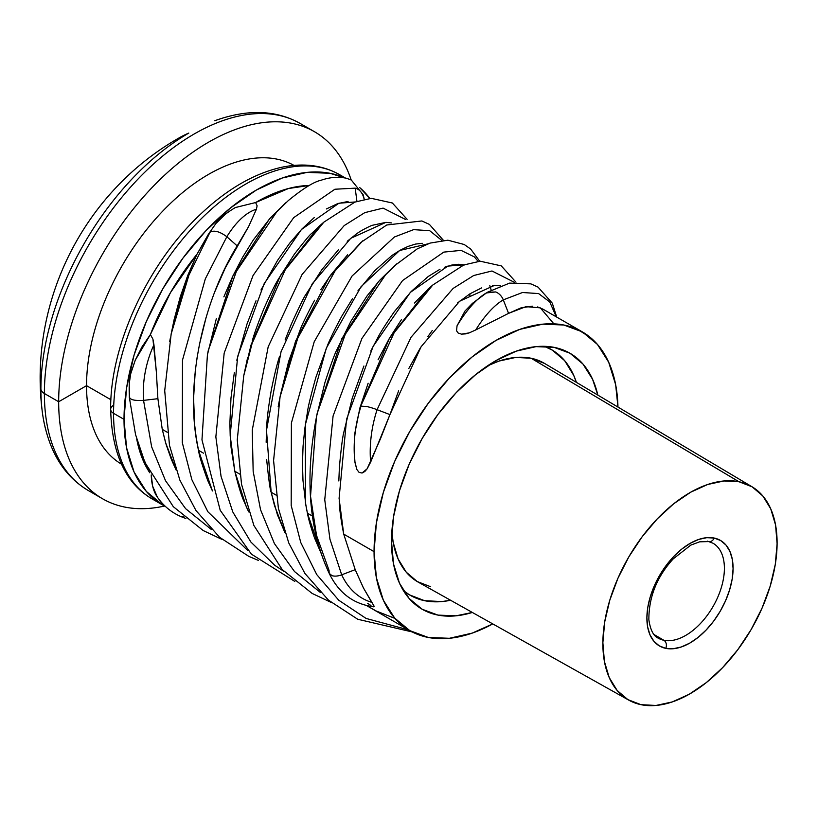 <?xml version="1.0" encoding="UTF-8"?>
<svg xmlns="http://www.w3.org/2000/svg" width="818" height="818" viewBox="0 0 818 818"><rect width="100%" height="100%" fill="white"/><g stroke="black" fill="none" stroke-linecap="round" stroke-linejoin="round"><path stroke-width="1.23" d="M188.805 133.068L178.835 138.048C84.193 191.985 29.07 300.615 42.015 409.573A209.173 120.767 -60 0 1 40.9 389.256A209.173 120.767 -60 0 1 188.805 133.068A277.21 160.052 -120 0 0 178.835 138.048L188.805 133.068A209.173 120.767 120 0 0 40.9 389.256A12.321 7.117 0 0 0 44.387 393.509A211.913 122.352 -60 0 1 127.455 190.655A211.913 122.352 -60 0 1 284.562 116.78M58.671 401.75A211.913 122.352 -60 0 1 151.177 188.488A211.913 122.352 -60 0 1 314.47 131.708A211.913 122.352 -60 0 1 351.188 179.97A211.913 122.352 120 0 0 185.338 157.68A211.913 122.352 120 0 0 58.671 401.75L86.544 385.667A172.506 99.591 -60 0 1 161.34 212.598A172.506 99.591 -60 0 1 293.999 165.41A172.506 99.591 120 0 0 161.34 212.598A172.506 99.591 120 0 0 86.544 385.667L110.911 399.736L86.544 385.667A172.506 99.591 120 0 0 121.504 464.184A172.506 99.591 -60 0 1 86.544 385.667L58.671 401.75A211.913 122.352 120 0 0 164.51 506.045A211.913 122.352 -60 0 1 102.557 498.765A211.913 122.352 -60 0 1 58.671 401.75L44.387 393.509L58.671 401.75M314.47 131.708L300.196 123.467A211.913 122.352 120 0 0 136.892 180.246A211.913 122.352 120 0 0 44.387 393.509A211.913 122.352 120 0 0 88.283 490.524L102.557 498.765M113.549 405.278A9.836 5.675 180 0 0 110.665 409.297C109.888 345.697 147.853 263.345 200.676 214.081C227.107 189.132 254.009 173.549 281.402 167.332C303.294 162.68 322.701 165.134 339.603 174.674A187.271 108.119 120 0 0 195.287 224.848A187.271 108.119 120 0 0 113.549 413.315A9.836 5.675 180 0 1 110.665 409.297A9.836 5.675 0 0 0 113.549 413.315A187.271 108.119 -60 0 1 187.169 233.795A187.271 108.119 -60 0 1 326.178 168.886M124.019 419.358A187.271 108.119 -60 0 1 202.261 234.654A187.271 108.119 -60 0 1 344.542 177.884L330.012 173.293L307.118 172.373L282.271 178.017L256.433 189.991L230.604 207.844L205.758 230.891L182.864 258.243L162.802 288.846L146.33 321.525L134.091 355.022L126.555 388.059L124.019 419.358L126.555 447.722L134.091 472.058L146.33 491.424L162.802 505.084L165.584 506.608A187.271 108.119 -60 0 1 162.802 505.095A187.271 108.119 -60 0 1 124.019 419.358L113.549 413.315L124.019 419.358M359.767 187.619A187.271 108.119 -60 0 1 369.818 198.447L359.767 187.619M472.344 612.457A147.813 85.338 -60 0 1 422.129 609.236A147.813 85.338 -60 0 1 391.515 541.577A147.813 85.338 -60 0 1 456.035 392.824A147.813 85.338 -60 0 1 569.941 353.223A147.813 85.338 -60 0 1 597.825 395.104L592.59 379.296L582.937 364.01L569.941 353.223L554.103 347.364L536.035 346.638L516.424 351.096L496.035 360.544L475.647 374.644L456.035 392.824L437.967 414.409L422.129 438.56L409.133 464.358L399.47 490.8L393.53 516.874L391.515 541.577L393.53 563.96L399.47 583.162L409.133 598.459L422.129 609.236L437.967 615.105L456.035 615.821L472.344 612.457M252.363 340.523C254.5 332.957 258.396 322.241 264.04 308.376C270.012 294.817 274.776 285.104 278.325 279.224L294.398 254.153C304.49 241.177 310.155 234.367 311.392 233.703L320.963 224.684M407.098 219.316L392.374 203.007L371.28 198.334L354.889 202.097L323.826 222.179L285.226 269.858L252.138 343.294L243.744 375.759L252.138 343.294L285.226 269.858L323.826 222.179L318.785 226.586L280.584 275.308L250.983 345.124L243.723 375.84L247.711 357.231M234.316 372.722L230.983 398.049L229.889 423.233L230.195 435.544L231.095 447.651L234.817 471.26L239.827 474.154L234.817 471.26C238.283 485.565 241.341 495.606 244.009 501.362L248.703 511.904L246.31 506.792L234.817 471.26L230.185 435.462L237.67 356.423L264.204 283.56L301.433 229.521L338.918 203.222L355.247 201.954M256.003 300.809L247.077 323.805L236.801 360.247M314.327 217.496L301.954 228.979L289.592 243.283L277.578 260.339L260.993 289.961M348.079 201.463L337.722 203.61L326.372 208.958M320.861 289.623L330.666 275.134L347.65 254.746M280.288 395.605L288.631 361.433L300.308 329.46C301.77 325.257 306.525 315.523 314.593 300.237M266.637 459.348C268.682 479.46 270.185 490.422 271.147 492.231L276.136 495.115L271.147 492.231L277.404 514.706L284.991 532.825L274.521 505.657L271.147 492.231L266.494 430.248L281.044 351.73L312.21 283.877L350.738 238.335L385.912 222.353L391.587 222.936M279.633 356.188C277.149 363.591 274.367 374.941 271.269 390.258C268.631 405.769 267.138 417.374 266.811 425.084L266.147 442.272M338.683 249.449L321.678 269.909L305.615 294.94C304.112 296.811 299.347 306.556 291.32 324.163L285.104 339.961M386.014 222.353L371.74 225.42C364.051 228.979 358.693 232.036 355.656 234.572L347.231 241.279M316.566 416.495L324.93 382.538C330.901 364.388 334.797 353.642 336.597 350.309L350.871 321.31L366.955 296.044L379.654 280.339L394.982 265.39M352.415 298.754L341.852 316.065C335.298 328.192 330.544 337.906 327.578 345.206L315.901 377.262C310.779 395.8 307.997 407.18 307.558 411.413L304.797 428.673L303.069 446.045L302.466 463.417L302.987 480.544L305.871 505.227L307.404 513.162L312.394 516.046L307.404 513.162C308.468 519.001 310.85 527.283 314.552 537.999L321.331 553.817L307.404 513.162L305.441 502.681L305.349 424.685L326.29 348.243L361.055 286.699L399.665 250.482L427.875 243.876M422.262 243.294L415.401 244.101L407.977 246.433L400.114 250.236L391.904 255.502L374.91 270.543L357.926 290.86M414.368 303.038L430.125 287.333M378.08 359.777L389.337 338.427L401.556 319.439M515.994 282.19L501.27 265.881L480.176 261.208L463.786 264.971L432.732 285.053L394.133 332.732L359.879 407.998L394.133 332.732L432.732 285.053L427.681 289.46L389.48 338.171L359.879 407.998L354.552 434.685L359.879 407.998L368.151 383.223M356.822 469.44L355.012 462.63L354.235 452.436A79.397 44.377 -77.6 0 1 361.035 406.168L366.566 406.485A12.321 1.789 18.1 0 1 377.088 409.685L389.941 414.603L380.575 438.52L367.159 468.775L364.859 471.475L362.037 473.039L359.03 472.313L356.822 469.44L359.03 472.313L362.037 473.039L367.159 468.775L370.636 462.139A79.397 44.377 -77.6 0 1 377.088 409.685L411.004 337.302L453.111 288.437L473.673 275.523L491.986 270.983L514.399 282.333L491.986 270.983L473.673 275.523L453.111 288.437L411.004 337.302L377.088 409.685A12.321 1.789 -161.9 0 0 366.566 406.485L361.035 406.168A79.397 44.377 102.4 0 0 354.235 452.395A79.397 44.377 102.4 0 0 354.92 461.792L356.822 469.44M398.632 390.851L389.941 414.603L421.117 346.74L459.644 301.208L494.818 285.226L500.493 285.809L492.364 285.329M420.135 348.294L408.806 368.509M432.282 330.472L427.926 336.505M481.669 287.885L469.941 293.815L457.569 302.916M480.974 296.637A79.397 30.286 112.2 0 0 457.037 325.83L464.941 311.085L457.037 325.83L456.556 330.769L457.037 325.83A79.397 30.286 -67.8 0 1 481.076 296.556A79.397 30.286 -67.8 0 1 486.342 292.946L495.739 291.944L487.313 292.292L472.415 303.376L464.941 311.085M458.131 333.008L456.556 330.769L458.131 333.008L461.485 334.143L458.131 333.008M465.483 333.887L461.485 334.143L469.235 332.875L465.483 333.887M532.518 306.198L521.219 307.783L508.571 313.355L503.295 299.869L522.518 292.507L538.602 293.58L549.737 301.934L556.291 316.852L549.737 301.934L538.602 293.58L522.518 292.507L503.295 299.869A79.397 30.286 112.2 0 0 475.708 329.951L469.235 332.875L475.708 329.951A79.397 30.286 -67.8 0 1 503.295 299.869L508.571 313.355L475.708 329.951L508.571 313.355L525.933 306.658L540.299 307.844L553.878 323.846M339.245 501.352C339.501 509.338 340.994 520.268 343.724 534.134L374.061 551.649A172.486 99.591 -60 0 1 449.358 378.069A172.486 99.591 -60 0 1 582.283 331.852L542.876 309.102L537.518 306.924M582.283 331.852A172.486 99.591 -60 0 1 617.958 407.067L615.657 384.695L608.715 362.282L597.447 344.439L582.283 331.852L563.796 325.012L542.712 324.163L519.829 329.368L496.035 340.4L472.242 356.842L449.358 378.059L428.274 403.254L409.787 431.444L394.624 461.536L383.345 492.395L376.413 522.825L374.061 551.649L343.724 534.134L355.206 569.665L363.407 587.886L373.816 605.606L374.092 606.588L373.315 606.731L373.816 605.606L371.75 602.334A79.397 58.467 -70.7 0 1 341.689 574.819L355.206 569.665L343.724 534.134L339.081 498.336L346.576 419.297L373.1 346.433L410.329 292.394L447.824 266.095L464.143 264.827M363.898 366.035L352.221 398.284L343.846 432.17C342.65 436.495 341.167 448.131 339.409 467.068L338.826 480.964M439.982 269.265L428.223 276.494L411.239 291.453L394.256 311.791C385.748 324.132 380.39 332.548 378.172 337.036L370.759 351.055M464.798 264.981L458.581 264.275L451.72 265.073L444.307 267.333M156.35 371.904L157.894 398.693L162.25 429.358L167.24 432.241L162.25 429.358L166.187 444.706L171.31 459.287L176.085 469.961L165.625 442.783L162.25 429.358L157.894 398.693L143.549 400.38L151.647 446.843L165.522 480.728L185.604 508.653L211.361 529.491L185.604 508.653L165.522 480.728L151.647 446.843L143.549 400.38A79.397 53.937 -76.1 0 1 153.948 344.797L156.35 371.904L152.935 339.184L153.948 344.797A79.397 53.937 103.9 0 0 143.549 400.38L157.894 398.693L156.35 371.904M150.389 334.542L152.935 339.184L150.389 334.542L170.512 292.558L196.954 254.286A172.486 99.591 120 0 0 150.389 334.542L135.297 360.094L142.035 346.822L150.389 334.542M187.987 274.92L196.954 254.286L208.621 233.917L215.083 224.694A79.397 37.761 104.9 0 0 210.011 232.251L196.954 254.286L186.688 278.273L171.167 333.949L174.122 319.613L180.297 296.719L187.987 274.92M309.327 185.461A172.486 99.591 120 0 0 255.605 202.547L257.108 205.788L256.412 209.234L248.631 226.545L225.359 267.742L214.909 291.515M223.866 296.873L232.731 276.3L242.619 257.292L253.314 239.95L270.247 218.028L285.717 202.833M346.607 178.304C338.468 176.535 329.991 177.169 321.188 180.216C313.979 181.729 303.008 188.539 288.273 200.614L276.596 212.036L236.382 271.402L208.529 349.767L207.445 354.787L208.529 349.767L236.382 271.402L276.596 212.036L288.273 200.614L269.439 218.927L232.966 275.809L208.355 350.135L207.424 354.869L216.32 318.723M206.197 317.077L199.582 343.846L197.128 357.384L195.267 370.932L193.58 398.202L194.664 424.931L196.238 437.804L198.498 450.289L203.498 453.172L198.498 450.289C199.193 455.493 202.261 465.534 207.711 480.432L212.435 490.953L198.498 450.289C183.641 384.358 203.549 300.39 237.179 245.891L226.852 236.729L205.318 278.866L182.486 360.135L182.291 442.61L191.862 479.675L207.854 511.72L247.701 550.473L207.854 511.72L191.862 479.675L182.291 442.61L182.486 360.135L205.318 278.866L226.852 236.729A79.397 37.761 -75.1 0 1 256.412 209.234L257.108 205.788L255.605 202.547L288.437 188.529L309.327 185.451M149.766 472.784L138.733 447.773L136.708 438.939A172.486 99.591 120 0 0 149.766 472.773M394.961 618.418L376.249 611.026L366.658 605.617L409.787 630.617A172.486 99.591 -60 0 1 374.061 551.649L376.413 577.774L383.345 600.187L394.624 618.03L409.787 630.617L428.274 637.457L449.358 638.296L472.242 633.101L492.773 623.909A172.486 99.591 -60 0 1 409.787 630.617M370.953 605.535L367.722 603.387M216.392 223.028L225.533 214.009M157.353 497.099L152.639 486.148L151.228 474.9C151.514 483.397 153.201 490.258 156.31 495.483L157.168 496.843C163.508 506.035 171.698 512.722 181.719 516.904M129.213 383.642L130.727 373.744L135.297 360.094L130.952 372.844M162.823 503.878A187.271 108.119 -60 0 1 113.549 413.315A187.271 108.119 120 0 0 152.332 499.041A187.271 108.119 120 0 0 157.71 501.812M95.665 494.225A211.913 122.352 -60 0 1 44.387 393.509A12.321 7.117 180 0 1 40.9 389.256A209.173 120.767 120 0 0 45.685 429.593M491.178 290.093L489.808 285.656M129.377 397.609L135.543 434.552L144.97 462.579L173.293 506.669L203.201 530.545L222.251 539.532M354.92 461.792A79.397 44.377 -77.6 0 1 354.235 452.436L354.552 434.685M377.088 409.685A79.397 44.377 102.4 0 0 370.636 462.139L389.941 414.603L377.088 409.685M129.193 386.679A79.397 53.937 -76.1 0 0 129.448 396.883C129.847 399.746 134.541 400.912 143.549 400.38M478.131 261.371L474.399 256.934L461.066 250.38L443.796 252.108L402.568 280.554L361.945 338.407L333.079 416.004L324.746 499.737L329.951 539.246L341.689 574.819A12.321 6.646 155.1 0 1 331.955 575.627L329.194 573.346L329.041 570.381L316.525 535.401L310.533 496.27L316.341 417.661L317.435 412.64L345.288 334.276L385.493 274.899L397.17 263.488L385.493 274.899L345.288 334.276L317.435 412.64L316.341 417.661C304.736 478.274 309.02 530.187 329.204 573.367L331.955 575.627A12.321 6.646 -24.9 0 0 341.689 574.819A79.397 58.467 109.3 0 0 371.75 602.334L363.407 587.886L355.206 569.665L341.689 574.819L329.951 539.246L324.746 499.737L333.079 416.004L361.945 338.407L402.568 280.554L443.796 252.108L461.066 250.38L474.399 256.934L478.131 261.371M479.716 261.239L470.647 249.03L464.235 244.51L447.865 240.195L430.084 243.089L417.231 248.876L394.521 265.778L378.345 281.801L341.863 338.672L317.251 413.008L316.331 417.742M470.033 293.764L469.818 295.421L470.033 293.764M181.821 516.557L184.142 517.068L181.811 516.547M441.822 240.441L429.706 230.707L413.622 229.643L394.399 236.995L352.088 275.983L314.214 341.74L291.392 423.008L291.188 505.473L300.758 542.538L316.75 574.594L338.764 600.248L366.086 618.439L408.632 629.942L366.086 618.439L338.764 600.248L316.75 574.594L300.758 542.538L291.188 505.473L291.392 423.008L314.214 341.74L352.088 275.983L394.399 236.995L413.622 229.643L429.706 230.707L441.822 240.441M362.773 240.819L335.073 270.901L297.834 337.957L280.083 396.73L278.202 406.638L280.083 396.73L297.834 337.957L335.073 270.901L361.055 242.312L329.173 277.179L295.584 341.147L280.063 396.822M405.503 219.459L383.09 208.109L364.777 212.649L344.214 225.563L302.108 274.439L268.181 346.812L252.251 430.145L253.161 471.332L260.543 509.716L274.429 543.602L294.5 571.526L320.257 592.365L294.5 571.526L274.429 543.602L260.543 509.716L253.161 471.332L252.251 430.145L268.181 346.812L302.108 274.439L344.214 225.563L364.777 212.649L383.09 208.109L405.503 219.459M356.934 201.34L355.176 188.16L334.899 189.234L293.662 217.68L253.048 275.533L224.173 353.131L215.85 436.863L221.054 476.383L232.793 511.945L250.85 541.997L274.725 565.269L283.979 571.424L274.725 565.269L250.85 541.997L232.793 511.945L221.054 476.383L215.85 436.863L224.173 353.131L253.048 275.533L293.662 217.68L334.899 189.234L355.176 188.16A79.397 28.201 -61.6 0 1 364.163 199.306A79.397 28.201 118.4 0 0 355.176 188.16L356.934 201.34M169.704 341.515L170.349 338.09M171.146 334.03L188.938 275.083L210.011 232.251C214.06 229.95 219.674 231.443 226.852 236.729L237.179 245.891L248.631 226.545L256.412 209.234A79.397 37.761 104.9 0 0 226.852 236.729C219.674 231.443 214.06 229.95 210.011 232.251A79.397 37.761 -75.1 0 1 215.083 224.694L208.621 233.917L210.011 232.251L188.938 275.083L171.177 333.867L164.715 390.656L169.469 445.268L179.858 480.094L196.003 510.565L219.613 537.303L248.836 556.383L258.539 560.473M255.605 202.547L235.4 207.537C225.656 213.293 218.887 219.009 215.083 224.694M503.295 299.869A12.321 10.215 -120 0 0 495.739 291.944A12.321 10.215 60 0 1 503.295 299.869M715.096 544.624A54.796 31.636 -60 0 1 714.513 603.889A54.796 31.636 -60 0 1 663.858 640.279A6.155 4.939 101.7 0 1 665.75 648.357A60.951 35.194 120 0 0 725.627 600.616A60.951 35.194 120 0 0 714.226 538.06A6.155 4.939 101.7 0 1 708.685 541.598A6.155 4.939 101.7 0 1 707.437 541.138M708.685 541.598A6.155 4.939 -78.3 0 0 714.226 538.06A60.951 35.194 120 0 0 654.339 585.8A60.951 35.194 120 0 0 665.75 648.357L659.257 645.852L653.95 641.322L650.034 634.942L647.641 626.966L646.885 617.682L647.784 607.467L650.3 596.7L654.339 585.8L659.758 575.187L666.333 565.258L673.817 556.414L681.926 548.97L690.341 543.244L698.736 539.42L706.803 537.671L714.226 538.06L720.709 540.565L726.016 545.095L729.942 551.475L732.325 559.451L733.081 568.735L732.192 578.95L729.666 589.717L725.627 600.616L720.208 611.24L713.633 621.159L706.149 630.013L698.051 637.447L689.635 643.183L681.23 646.997L673.163 648.746L665.75 648.357A6.155 4.939 -78.3 0 0 663.858 640.279A54.796 31.636 -60 0 1 658.153 638.101C653.439 635.995 650.341 629.87 648.858 619.707C648.817 596.976 656.946 576.69 673.245 558.858L690.781 545.125L699.635 541.823L708.613 541.577L712.948 543.193A54.796 31.636 -60 0 1 715.545 601.905A54.796 31.636 -60 0 1 663.858 640.279L654.063 634.543L663.858 640.279A54.796 31.636 -60 0 1 655.964 636.598M752.039 486.771L544.502 363.396A126.289 72.914 120 0 0 531.117 358.243L738.971 481.741A123.201 71.135 -60 0 1 752.039 486.771A123.201 71.135 -60 0 1 756.895 619.001A123.201 71.135 -60 0 1 640.995 704.676L655.985 705.464L672.294 701.926L689.277 694.216L706.282 682.621L722.662 667.59L737.795 649.707L751.077 629.645L762.018 608.193L770.198 586.158L775.29 564.389L777.1 543.735L775.566 524.982L770.74 508.847L762.816 495.953L752.09 486.802L738.971 481.741L723.981 480.964L707.672 484.491L690.699 492.201L673.684 503.796L657.304 518.827L642.181 536.71L628.889 556.772L617.948 578.234L609.768 600.269L604.676 622.028L602.866 642.682L604.4 661.435L609.226 677.57L617.15 690.464L627.876 699.615L640.995 704.676A123.201 71.135 -60 0 1 628.837 700.167A123.201 71.135 -60 0 1 622.662 568.234A123.201 71.135 -60 0 1 738.971 481.741L531.117 358.243L544.553 363.427M544.318 346.321A141.688 81.8 -60 0 1 551.741 349.787A141.688 81.8 -60 0 1 576.383 382.354L573.766 375.482L564.655 360.656L552.314 350.135L544.318 346.321M450.575 600.259A141.688 81.8 -60 0 1 424.562 600.688A141.688 81.8 -60 0 1 410.053 595.197A141.688 81.8 -60 0 1 403.335 590.504L409.481 594.86L424.562 600.688L441.802 601.578L450.585 600.259M430.687 586.751L417.241 581.557L406.249 572.181L398.121 558.97L393.182 542.426L391.853 531.69A126.289 72.914 120 0 0 418.223 582.13L628.837 700.167M487.63 365.789L499.031 361.065L515.739 357.435L531.117 358.243A126.289 72.914 120 0 0 487.63 365.789M214.756 120.737C247.22 108.998 275.564 109.827 299.777 123.232M345.452 178.058L339.603 174.674M162.802 505.095L152.332 499.041C125.706 483.632 111.821 453.724 110.665 409.297M43.19 417.886C49.244 451.843 64.131 475.974 87.863 490.279M129.224 383.315L129.336 397.528M373.662 606.803C353.488 604.113 338.662 592.958 329.194 573.346M185.921 518.561L181.719 516.894M361.055 242.312L386.73 224.991L421.863 220.962L429.389 224.388L443.397 240.298M280.083 396.73L273.58 460.565L278.365 508.142L288.764 542.968L304.899 573.438L328.509 600.177L357.732 619.257L412.221 631.946M243.713 375.922L237.261 439.941L241.525 484.266L253.866 525.432L282.21 569.553L312.128 593.428L331.147 602.406M207.414 354.951L201.964 439.849L220.216 510.309L251.412 554.154L294.817 581.434M346.73 178.334L351.321 180.032L363.151 194.745L364.266 199.275M572.406 326.157L589.88 337.098M487.252 292.333L509.563 283.11L530.872 283.866L538.029 287.108L552.293 303.171L556.731 317.108M545.821 346.372L551.741 349.787M404.143 591.782L410.002 595.167"/></g></svg>
